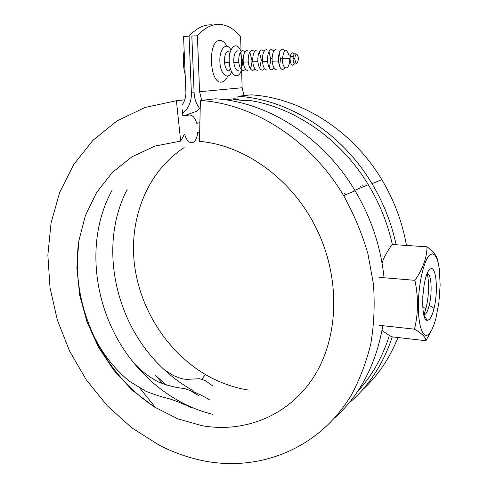 <?xml version="1.0" encoding="UTF-8"?>
<svg xmlns="http://www.w3.org/2000/svg" width="488" height="488" viewBox="0 0 488 488"><rect width="100%" height="100%" fill="white"/><g stroke="black" fill="none" stroke-linecap="round" stroke-linejoin="round"><path stroke-width="0.73" d="M200.196 109.19L199.598 108.44C196.243 103.95 194.413 98.783 194.12 92.94L191.839 36.045L197.402 35.783L199.58 91.732L201.678 100.345M213.537 25.022L211.475 24.839C203.709 24.534 196.243 28.316 189.069 36.179L183.555 36.441L185.891 91.945C186.032 96.703 184.873 100.894 182.402 104.511M241.023 50.606L240.608 36.508C234.216 28.914 227.201 24.882 219.563 24.406C211.89 24.089 204.502 27.883 197.402 35.783M227.792 75.988C226.115 79.757 224.029 81.783 221.528 82.069C209.175 84.308 207.491 39.29 220.112 40.449C222.656 40.565 224.901 42.48 226.835 46.201M225.139 99.796L234.209 98.747L240.23 100.18M241.621 70.717L242.121 87.736L244.012 95.624M189.069 36.179L191.387 92.982C191.558 99.052 190.058 104.383 186.892 108.964L182.591 113.442M392.364 244.512C387.631 223.333 379.609 203.386 368.294 184.678C340.49 138.494 293.953 106.982 248.233 100.223C246.891 100.607 243.628 100.54 238.449 100.016L237.436 99.912C232.764 99.387 232.148 99.027 235.582 98.826M361.37 187.569L360.675 186.446M184.824 115.497L196.213 111.423L199.641 108.495M199.153 395.975L191.296 391.254L199.153 395.975M166.823 371.996L165.121 370.355L166.823 371.996M345.339 194.877L344.315 193.205M228.713 51.081L229.598 55.004M229.592 69.802L229.342 71.047M241.529 67.728L241.115 53.601M191.93 390.827L192.62 390.363C182.53 384.709 173.161 377.889 164.505 369.904C115.144 325.221 97.704 245.915 127.148 189.606M196.688 123.092L199.885 122.781L196.743 123.293C194.999 117.706 192.54 114.948 189.381 115.028L182.847 115.924L182.195 109.654M199.671 132.065L197.677 132.413C197.103 138.354 195.291 141.788 192.235 142.722C188.935 142.984 186.379 140.093 184.568 134.06L180.664 141.117L176.412 100.729L184.763 99.839M155.922 407.956C129.1 390.363 108.525 366.628 94.202 336.75C80.221 306.72 74.926 275.848 78.324 244.14M212.5 414.269C200.434 411.293 188.868 406.663 177.791 400.386C160.698 390.589 145.79 377.785 133.072 361.986C93.696 313.674 83.759 241.554 112.106 190.265M210.273 142.984L207.784 142.465M248.685 390.101C233.502 387.685 219.094 382.494 205.448 374.522C166.524 351.525 139.202 307.971 134.231 262.446C129.46 216.983 147.821 171.337 184.135 147.589M237.888 99.247L237.979 96.295L250.991 94.849C300.12 97.685 352.116 129.808 381.781 179.602C394.097 200.171 402.325 222.119 406.48 245.452M398.007 337.531C389.534 358.595 377.547 376.193 362.041 390.339M237.979 96.295C288.152 99.247 341.49 132.364 372.009 183.695C383.452 202.813 391.504 223.169 396.158 244.762M392.291 336.873C383.165 364.261 368.641 386.417 348.707 403.338M180.664 141.117L155.05 146.046L131.998 156.739L112.325 172.484L96.648 192.418L85.394 215.605L78.782 241.09L76.897 267.912L79.684 295.136L86.968 321.854L98.484 347.2L113.856 370.343L132.626 390.485L154.214 406.894L177.961 418.887L201.819 425.646C244.061 433.246 288.213 416.233 313.449 377.37C338.562 338.556 340.978 279.776 317.249 230.318C293.63 180.163 245.33 145.168 199.458 141.374L200.397 100.485L215.55 98.796C267.473 101.949 323.099 136.792 355.093 190.79C371.228 218.002 380.878 246.983 384.056 277.739M382.812 325.697C376.175 364.121 360.217 394.78 334.933 417.661M200.397 100.485C253.467 103.773 310.63 139.794 343.613 195.596C353.879 214.067 361.974 233.404 367.885 253.601L373.442 284.156C374.936 304.591 374.064 324.441 370.825 343.692C366.299 362.352 359.717 379.609 351.079 395.463C318.53 449.46 258.805 471.981 203.276 460.764C188.014 457.665 173.313 452.461 159.167 445.147L131.748 427.787L107.281 405.796L86.382 379.969L69.601 351.116L57.358 320.091L50.026 287.767L47.861 255.065L51.057 222.943L59.688 192.406L73.718 164.505L92.921 140.337L116.906 120.975L145.04 107.464L176.412 100.729M166.499 385.105L155.532 375.467L163.077 383.965M198.555 123.013L199.885 122.708M362.743 185.593L363.438 186.709M276.092 49.258C273.554 49.916 272.225 53.393 272.103 59.695L272.182 61.201C272.822 66.636 274.28 69.497 276.537 69.784M285.022 67.814L282.82 69.613C280.582 69.326 279.148 66.453 278.52 61L278.447 59.487C278.569 53.162 279.892 49.672 282.399 49.02L284.693 50.685M298.43 58.816L298.29 57.212C296.789 52.826 295.6 53.265 294.728 58.529L294.728 58.95C296.076 65.038 297.308 64.989 298.43 58.816M296.076 54.241C294.429 52.802 293.41 54.235 293.026 58.536L293.026 59.005C293.477 63.574 294.545 65.087 296.228 63.544M294.276 63.769C292.172 66.691 290.763 65.136 290.055 59.103L290.049 58.542C290.665 52.844 292.019 51.38 294.111 54.144M289.293 56.09C286.371 47.781 284.071 48.605 282.387 58.566L282.393 59.359C282.491 71.034 289.964 70.534 289.555 59.121M266.387 49.63C263.807 50.282 262.465 53.747 262.349 60.012L262.434 61.512C263.093 66.917 264.575 69.76 266.875 70.04M274.183 68.192L271.981 69.906C269.699 69.619 268.235 66.771 267.583 61.348L267.497 59.841C267.619 53.558 268.955 50.087 271.511 49.434L273.805 51.014M279.575 66.13L280.447 59.396L279.295 52.734M256.792 50.002C254.169 50.648 252.808 54.095 252.699 60.323L252.79 61.817C253.467 67.192 254.98 70.016 257.316 70.296M264.539 68.558L262.367 70.162C260.049 69.882 258.548 67.045 257.884 61.659L257.798 60.158C257.908 53.906 259.262 50.459 261.861 49.806L264.124 51.277M269.339 67.899L270.834 59.713L268.967 51.624M247.294 50.362C244.634 51.014 243.256 54.436 243.158 60.634L243.25 62.122C243.945 67.466 245.482 70.278 247.861 70.553M255.004 68.912L252.857 70.418C250.496 70.138 248.978 67.32 248.282 61.958L248.197 60.475C248.3 54.253 249.667 50.819 252.308 50.172L254.553 51.551M259.75 68.29L261.324 60.018L259.341 51.862M237.9 50.721C235.198 51.374 233.807 54.778 233.715 60.945L233.807 62.421C234.527 67.734 236.094 70.528 238.504 70.803M245.568 69.247L243.445 70.668C241.054 70.394 239.498 67.594 238.791 62.263L238.699 60.78C238.797 54.601 240.181 51.185 242.859 50.532L245.08 51.826M250.265 68.668C251.418 66.569 251.973 63.788 251.918 60.329L249.819 52.106M228.604 51.081C225.865 51.728 224.456 55.12 224.37 61.25L224.474 62.714C225.206 68.003 226.798 70.778 229.25 71.053M241.188 70.73C237.863 80.929 229.415 74.536 229.22 61.098C228.53 47.629 236.656 40.516 240.602 50.618M240.883 69.028C242.091 66.941 242.664 64.142 242.609 60.628L240.395 52.356M231.648 71.895C228.049 80.892 220.082 74.158 219.874 61.403C219.191 48.623 226.78 41.199 230.964 50.075M286.645 58.066L286.676 58.554M422.73 306.708L425.878 308.941L423.865 314.827L425.457 314.113C426.896 312.643 428.159 309.709 429.245 305.311C431.996 294.453 431.703 277.94 428.623 274.445L427.25 273.573M429.367 319.475L427.232 320.39C419.796 320.714 422.279 274.164 429.989 269.346C436.028 263.673 438.608 290.567 434.033 308.416C432.697 313.912 431.142 317.603 429.367 319.475M430.172 254.663C424.304 258.835 418.515 282.778 418.35 304.866C418.106 327.027 423.425 340.093 429.19 333.731L431.587 330.26L433.85 325.1L435.875 318.53L438.901 302.475L440.139 285.035L439.383 269.291L438.267 262.971L436.717 258.121L434.79 255.004L432.575 253.815L430.172 254.663M382.074 330.071C383.971 332.011 387.222 334.262 391.827 336.818L425.939 340.734C425.92 337.47 422.096 333.609 414.471 329.168C418.338 313.43 418.484 297.155 414.91 280.338C422.797 269.028 426.841 257.853 427.049 246.812C433.728 251.899 437.236 256.426 437.559 260.397M427.049 246.812L392.151 244.5C387.344 251.143 383.983 257.329 382.055 263.05M378.987 277.312L414.91 280.338M378.962 325.276L414.471 329.168M432.453 328.515L425.939 340.734M422.693 297.711L423.316 290.189M425.878 308.941C428.928 295.856 429.391 284.065 427.268 273.573M242.121 87.736L199.58 91.732M194.114 92.72L191.387 92.982M354.117 191.192L353.83 190.716L354.081 191.211M389.4 335.427C382.47 357.35 371.838 376.083 357.509 391.614M182.829 115.754L189.381 115.028M184.159 50.685C182.719 58.688 183.049 66.582 185.153 74.371M368.294 184.678L354.806 190.308M212.317 385.654L205.613 380.756C200.885 378.981 198.518 378.334 198.512 378.816C185.446 379.103 185.739 380.774 173.6 375.608L164.505 369.904M192.223 408.12C182.915 403.661 175.046 400.483 168.604 398.586C162.498 397.165 154.977 394.761 146.046 391.358L129.277 381.189C114.582 368.977 102.889 354.16 94.202 336.75M209.285 399.721C202.13 395.213 193.693 391.449 183.988 388.418C176.748 387.868 168.378 385.801 158.893 382.202C149.078 377.163 140.471 370.423 133.072 361.986M205.448 374.522L201.819 379.225M372.009 183.695L381.781 179.602M343.613 195.596L355.093 190.79M176.51 401.252L177.791 400.386M155.77 407.852L139.977 388.338M272.182 61.201L278.52 61M294.728 58.529L293.026 58.536M290.049 58.542L282.387 58.566M293.209 56.578L290.269 56.212M262.434 61.512L267.583 61.348M252.79 61.817L257.884 61.659M243.25 62.122L248.282 61.958M233.807 62.421L238.791 62.263M224.474 62.714L229.299 62.562M242.548 59.53L243.152 59.512M251.863 59.225L252.699 59.194M261.269 58.908L262.349 58.877M270.785 58.597L272.103 58.548M280.399 58.273L282.399 58.206M423.92 315.12L427.232 320.39M429.245 305.311L434.033 308.416"/></g></svg>
